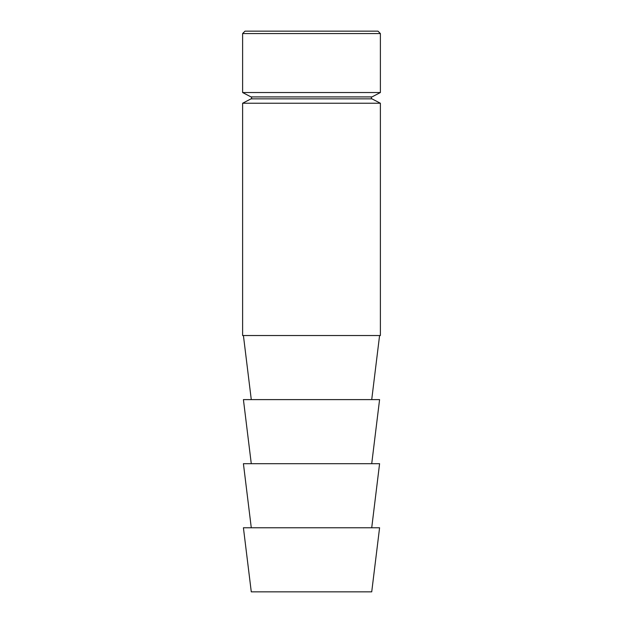 <?xml version="1.0" encoding="UTF-8"?>
<svg xmlns="http://www.w3.org/2000/svg" width="623" height="623" viewBox="0 0 623 623"><rect width="100%" height="100%" fill="white"/><g stroke="black" fill="none" stroke-linecap="round" stroke-linejoin="round"><path stroke-width="0.93" d="M371.962 96.915A1.09 1.09 0 0 0 371.962 98.855L251.038 98.855A1.09 1.09 0 0 0 251.038 96.915L242.612 92.531L380.388 92.531L371.962 96.915L251.038 96.915M371.721 399.608L379.586 335.532M251.279 399.608L243.414 335.532M371.721 463.691L379.586 399.608L243.414 399.608L251.279 463.691M371.721 527.767L379.586 463.691L243.414 463.691L251.279 527.767M371.721 591.85L251.279 591.85L243.414 527.767L379.586 527.767L371.721 591.85M242.612 33.556L380.388 33.556L377.982 31.15L245.018 31.15L242.612 33.556L242.612 92.531M251.038 98.855L242.612 103.239L242.612 335.532L380.388 335.532L380.388 103.239L242.612 103.239M371.962 98.855L380.388 103.239M380.388 33.556L380.388 92.531"/></g></svg>
